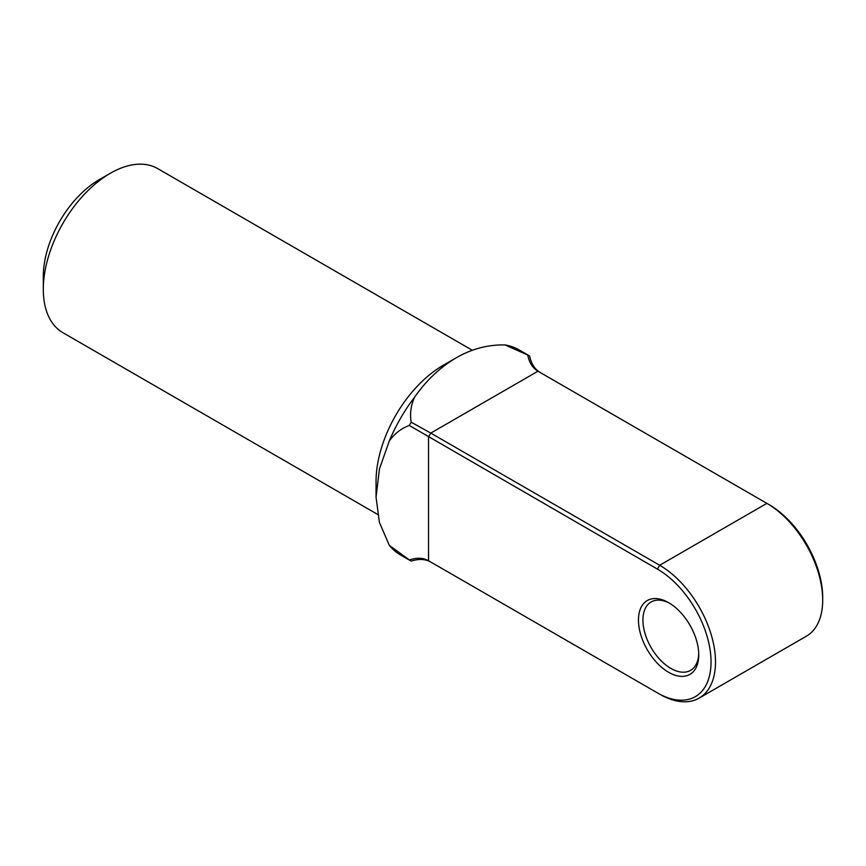 <?xml version="1.0" encoding="UTF-8"?>
<svg xmlns="http://www.w3.org/2000/svg" width="866" height="866" viewBox="0 0 866 866"><rect width="100%" height="100%" fill="white"/><g stroke="black" fill="none" stroke-linecap="round" stroke-linejoin="round"><path stroke-width="1.3" d="M43.3 289.331L43.3 276.438A78.958 45.584 -60 0 1 99.135 179.738L110.296 173.297A94.751 54.699 120 0 0 43.3 289.331A94.751 54.699 120 0 0 62.926 332.706L377.554 514.361M668.606 672.276A42.64 24.616 60 0 1 638.458 620.056A42.64 24.616 60 0 1 668.606 602.649L668.606 602.649A42.64 24.616 60 0 1 698.754 654.869A42.64 24.616 60 0 1 668.606 672.276M669.743 603.331A39.479 22.797 -120 0 0 651.102 601.978A39.479 22.797 -120 0 0 645.051 633.62A39.479 22.797 -120 0 0 670.836 668.4A39.479 22.797 -120 0 0 690.581 670.36A39.479 22.797 -120 0 0 698.732 653.538M376.05 497.127L376.05 481.453A94.751 54.699 -60 0 1 443.046 365.409L456.631 357.561C440.556 366.892 426.548 380.087 414.576 397.158A118.436 68.382 120 0 0 389.31 440.913L379.438 468.95L376.05 497.127L379.395 522.339L389.31 545.353A118.436 68.382 120 0 0 400.579 555.009L410.213 560.573L389.31 545.353M505.019 344.939L528.65 355.428L519.015 349.875A118.436 68.382 120 0 0 505.019 344.939C488.186 344.571 472.057 348.771 456.631 357.561M389.31 440.913C394.593 433.595 401.25 428.443 409.293 425.455L411.177 422.186L430.77 433.097L659.675 565.26A78.958 45.584 60 0 1 715.5 661.96A78.958 45.584 60 0 1 699.154 698.104L806.343 636.218A78.958 45.584 -120 0 0 822.7 600.073A78.958 45.584 -120 0 0 766.865 503.363L537.959 371.211C532.612 368.05 529.202 362.616 527.708 354.908L529.591 355.991C531.313 363.839 534.842 369.349 540.2 372.499M411.177 422.186C409.748 413.721 410.874 405.375 414.576 397.158M540.189 372.499L537.959 371.211L430.77 433.097L428.529 436.962L428.529 560.746L430.77 562.034C425.358 558.981 418.83 558.667 411.177 561.103L409.293 560.021C416.719 557.444 423.128 557.693 428.529 560.746L657.446 692.897A75.797 43.765 -120 0 0 711.04 661.96A75.797 43.765 -120 0 0 657.446 569.124L409.293 425.455M472.295 350.254L157.666 168.599A94.751 54.699 120 0 0 110.296 173.297L99.135 179.738M657.446 569.124L659.675 565.26L766.865 503.363L769.105 504.661A75.797 43.765 60 0 1 822.7 597.486L822.7 600.073M699.154 698.104A78.958 45.584 60 0 1 659.675 694.196L657.446 692.897M769.105 504.661L766.865 503.363L769.105 504.661M430.77 562.034L428.529 560.746"/></g></svg>
